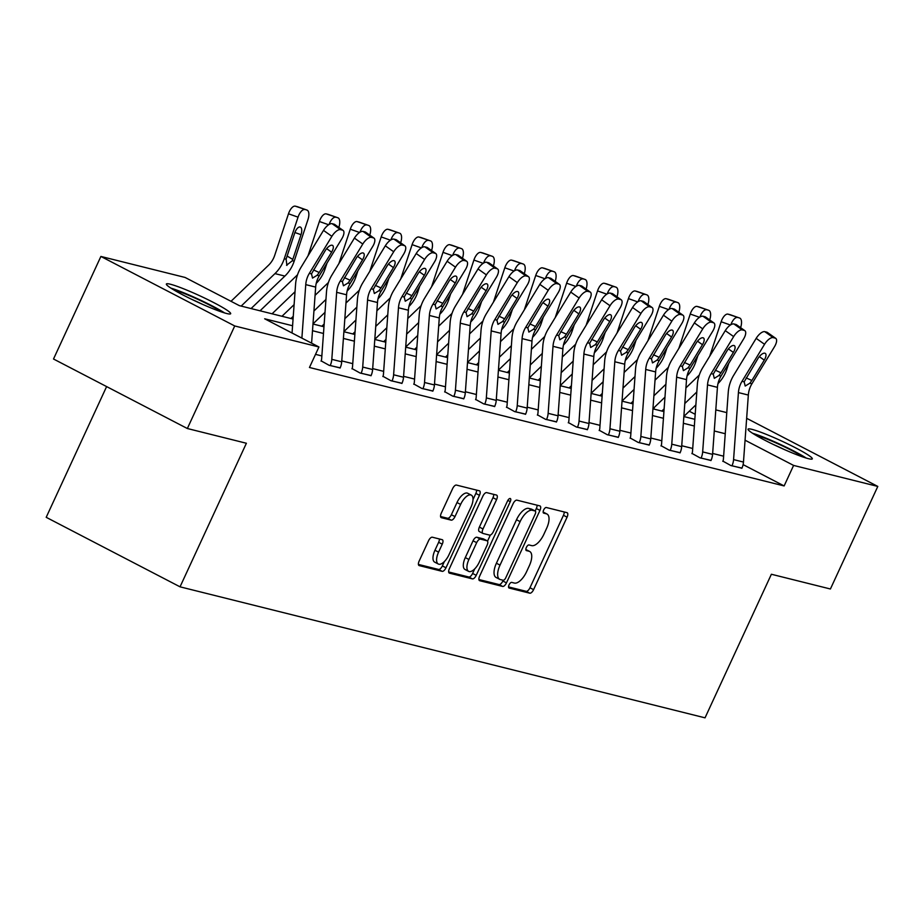 <?xml version="1.0" encoding="UTF-8"?>
<svg xmlns="http://www.w3.org/2000/svg" width="924" height="924" viewBox="0 0 924 924"><rect width="100%" height="100%" fill="white"/><g stroke="black" fill="none" stroke-linecap="round" stroke-linejoin="round"><path stroke-width="1.39" d="M509.055 584.88A3.119 1.374 117.4 0 0 508.985 587.987A3.119 1.374 117.4 0 0 509.112 588.034L529.775 593.196A4.458 1.964 117.4 0 0 533.587 589.651L567.07 517.174A4.458 1.964 117.4 0 0 567.186 512.728A4.458 1.964 117.4 0 0 566.99 512.658L546.327 507.507A3.119 1.374 117.4 0 0 543.659 509.979A3.119 1.374 117.4 0 0 543.589 513.086A3.119 1.374 117.4 0 0 543.728 513.143L546.396 513.813A14.253 6.272 117.4 0 1 547.02 514.044A14.253 6.272 117.4 0 1 546.662 528.251L543.878 534.291A14.253 6.272 117.4 0 1 531.693 545.622L529.025 544.952A3.119 1.374 117.4 0 0 526.357 547.435A3.119 1.374 117.4 0 0 526.287 550.542A3.119 1.374 117.4 0 0 526.414 550.588L529.094 551.258A14.253 6.272 117.4 0 1 529.706 551.489A14.253 6.272 117.4 0 1 529.36 565.696L526.576 571.737A14.253 6.272 117.4 0 1 514.391 583.067L511.723 582.397A3.119 1.374 117.4 0 0 509.055 584.88M170.305 284.211A35.401 3.326 -155.2 0 1 207.172 299.295A35.401 3.326 -155.2 0 1 230.665 313.721A35.401 3.326 -155.2 0 1 226.738 313.525A35.401 3.326 -155.2 0 1 189.87 298.44A35.401 3.326 -155.2 0 1 166.378 284.014A35.401 3.326 -155.2 0 1 170.305 284.211M751.963 429.36A35.401 3.326 -155.2 0 1 788.819 444.444A35.401 3.326 -155.2 0 1 812.311 458.858A35.401 3.326 -155.2 0 1 808.385 458.662A35.401 3.326 -155.2 0 1 771.528 443.578A35.401 3.326 -155.2 0 1 748.036 429.163A35.401 3.326 -155.2 0 1 751.963 429.36M432.34 537.214A4.458 1.964 117.4 0 0 428.54 540.759L419.138 561.099A4.458 1.964 117.4 0 0 419.034 565.534A4.458 1.964 117.4 0 0 419.23 565.604L442.169 571.332A4.458 1.964 117.4 0 0 445.98 567.786L479.464 495.31A4.458 1.964 117.4 0 0 479.579 490.875A4.458 1.964 117.4 0 0 479.383 490.806L456.444 485.077A4.458 1.964 117.4 0 0 452.633 488.611L441.279 513.178A4.458 1.964 117.4 0 0 441.175 517.613A4.458 1.964 117.4 0 0 441.372 517.694L451.189 520.143A4.458 1.964 117.4 0 0 454.989 516.597L460.626 504.423A11.92 5.244 117.4 0 1 471.321 495.137A11.92 5.244 117.4 0 1 471.021 507.01L448.983 554.735A11.92 5.244 117.4 0 1 438.288 564.01A11.92 5.244 117.4 0 1 438.577 552.136L442.25 544.178A4.458 1.964 117.4 0 0 442.353 539.743A4.458 1.964 117.4 0 0 442.169 539.674L432.34 537.214M746.65 418.306L877.8 486.428L830.41 588.992L771.378 574.254L705.035 717.832L180.041 586.832L246.385 443.254L187.353 428.517L234.731 325.964L100.889 256.445L185.089 277.454L239.351 305.636L293.058 319.046M877.8 486.428L793.601 465.419L745.067 440.205M292.573 325.756L264.668 318.792L318.93 346.974L309.459 367.486L784.13 485.932L793.601 465.419M318.93 346.974L234.731 325.964M479.625 576.183A4.458 1.964 117.4 0 0 479.51 580.63A4.458 1.964 117.4 0 0 479.706 580.699L502.644 586.428A4.458 1.964 117.4 0 0 506.456 582.882L539.951 510.406A4.458 1.964 117.4 0 0 540.055 505.959A4.458 1.964 117.4 0 0 539.859 505.89L516.92 500.161A4.458 1.964 117.4 0 0 513.109 503.707L479.625 576.183M472.407 578.874L449.468 573.157A4.458 1.964 117.4 0 1 449.272 573.076A4.458 1.964 117.4 0 1 449.387 568.641L482.871 496.165A4.458 1.964 117.4 0 1 486.682 492.619L496.5 495.068A4.458 1.964 117.4 0 1 496.685 495.149A4.458 1.964 117.4 0 1 496.581 499.584L482.998 528.978A4.458 1.964 117.4 0 0 482.894 533.414A4.458 1.964 117.4 0 0 483.079 533.483L489.593 535.111A4.458 1.964 117.4 0 0 493.404 531.577L507.542 500.97A3.119 1.374 117.4 0 1 510.337 498.544A3.119 1.374 117.4 0 1 510.267 501.651L476.218 575.34A4.458 1.964 117.4 0 1 472.407 578.874L468.791 577.003L448.66 571.979M106.606 386.59L46.2 517.313L180.041 586.832M784.13 485.932L743.104 464.622M723.619 456.19L712.635 453.453M692.711 448.475L681.739 445.738M661.815 440.771L650.831 438.022M630.907 433.056L619.923 430.318M599.999 425.34L589.015 422.603M569.092 417.636L558.108 414.888M538.195 409.921L527.211 407.184M507.288 402.206L496.303 399.468M476.38 394.502L465.396 391.753M445.472 386.786L434.488 384.049M414.564 379.071L403.592 376.334M383.668 371.367L372.684 368.618M352.76 363.652L341.776 360.914M321.852 355.936L315.523 354.354M722.903 461.134L730.953 465.592L741.949 468.087M691.995 453.43L700.057 457.877L711.053 460.383M661.099 445.714L669.149 450.161L680.145 452.668M630.191 437.999L638.241 442.457L649.237 444.952M599.283 430.295L607.334 434.742L618.329 437.248M568.375 422.58L576.426 427.027L587.421 429.533M537.468 414.864L545.53 419.323L556.525 421.818M506.571 407.161L514.622 411.607L525.617 414.114M475.664 399.445L483.714 403.892L494.71 406.398M444.756 391.73L452.806 396.177L463.802 398.683M413.848 384.014L421.91 388.473L432.906 390.968M382.952 376.311L391.002 380.757L401.998 383.264M352.044 368.595L360.094 373.042L371.09 375.548M321.136 360.88L329.187 365.338L340.182 367.833M187.353 428.517L53.511 359.009L100.889 256.445M653.695 409.032L654.55 407.172M715.8 409.886L726.784 412.624M695.194 414.31L689.269 411.226M664.864 398.556L663.998 398.105M312.982 324.012L323.966 326.761M343.89 331.728L354.874 334.465M374.798 339.443L385.782 342.18M405.705 347.147L416.689 349.896M436.602 354.862L447.586 357.6M467.509 362.578L478.493 365.315M498.417 370.281L509.401 373.03M529.325 377.997L540.309 380.734M560.233 385.712L571.205 388.45M591.129 393.428L602.113 396.165M622.037 401.132L633.021 403.869M652.945 408.847L663.929 411.584M683.852 416.562L694.825 419.3M725.248 433.726L714.264 430.977M694.34 426.01L683.367 423.273M663.444 418.295L652.459 415.557M632.536 410.591L621.552 407.842M601.628 402.876L590.644 400.138M570.72 395.16L559.736 392.423M539.824 387.456L528.84 384.707M508.916 379.741L497.932 377.004M478.008 372.026L467.024 369.288M447.101 364.31L436.116 361.573M416.193 356.606L405.22 353.869M385.296 348.891L374.312 346.154M354.389 341.175L343.405 338.438M323.481 333.472L312.497 330.723M529.706 551.489L526.091 549.607A14.253 6.272 117.4 0 0 525.837 549.491M547.02 514.044L543.393 512.162A14.253 6.272 117.4 0 0 543.139 512.046M508.535 586.913L526.16 591.314A4.458 1.964 117.4 0 0 529.96 587.768L563.455 515.292A4.458 1.964 117.4 0 0 564.171 511.954M535.181 511.007L536.324 508.523A4.458 1.964 117.4 0 0 537.052 505.185M478.898 579.521L499.029 584.546A4.458 1.964 117.4 0 0 502.841 581L503.176 580.26M503.118 580.249A3.119 1.374 117.4 0 0 505.774 577.777L535.181 514.148A3.119 1.374 117.4 0 0 535.25 511.041A3.119 1.374 117.4 0 0 535.123 510.995L532.293 510.291A14.253 6.272 117.4 0 0 520.12 521.621L500.023 565.107A14.253 6.272 117.4 0 0 499.676 579.313A14.253 6.272 117.4 0 0 500.3 579.544L503.118 580.249M531.75 509.251A3.119 1.374 117.4 0 0 531.635 509.17A3.119 1.374 117.4 0 0 531.496 509.112L535.123 510.995M499.676 579.313L496.061 577.442A14.253 6.272 117.4 0 1 496.407 563.236L516.504 519.75A14.253 6.272 117.4 0 1 528.678 508.408L531.496 509.112M482.721 533.298L479.464 531.612A4.458 1.964 117.4 0 1 479.267 531.531A4.458 1.964 117.4 0 1 479.383 527.096L492.966 497.701A4.458 1.964 117.4 0 0 493.682 494.363M490.344 535.042L487.537 541.141M474.717 568.872L472.603 573.457L476.218 575.34M468.907 559.482A11.92 5.244 117.4 0 0 468.618 571.355A11.92 5.244 117.4 0 0 479.313 562.069L487.075 545.264A4.458 1.964 117.4 0 0 487.191 540.829A4.458 1.964 117.4 0 0 486.994 540.748L480.48 539.131A4.458 1.964 117.4 0 0 476.668 542.665L468.907 559.482L465.292 557.599A11.92 5.244 117.4 0 0 464.991 569.473L468.618 571.355M483.737 539.062A4.458 1.964 117.4 0 0 483.564 538.946A4.458 1.964 117.4 0 0 483.379 538.877L486.994 540.748M465.292 557.599L473.053 540.783A4.458 1.964 117.4 0 1 476.865 537.248L483.379 538.877M468.791 577.003A4.458 1.964 117.4 0 0 472.603 573.457M438.288 564.01L434.661 562.127A11.92 5.244 117.4 0 1 434.961 550.254L438.634 542.307A4.458 1.964 117.4 0 0 439.35 538.969M471.321 495.137L467.694 493.266A11.92 5.244 117.4 0 0 456.999 502.541L460.626 504.423M440.563 516.516L447.574 518.26A4.458 1.964 117.4 0 0 451.374 514.726L456.999 502.541M473.019 499.572L475.848 493.428A4.458 1.964 117.4 0 0 476.576 490.101M418.422 564.425L438.553 569.45A4.458 1.964 117.4 0 0 442.365 565.915L444.386 561.526M717.983 383.622A34.038 30.4 -76 0 0 726.853 369.15L728.782 363.328M740.609 327.65L740.621 327.604A9.078 4.066 109.4 0 0 739.685 318.052A9.078 4.066 109.4 0 0 739.512 317.995L729.948 314.622A9.078 4.066 -70.6 0 1 730.11 314.68A9.078 4.066 -70.6 0 1 730.272 314.738M683.864 416.424L695.876 404.874M684.788 403.534L696.811 391.984M709.759 356.121L721.147 321.748A9.078 4.066 -70.6 0 1 727.962 314.137L729.948 314.622M661.827 411.065L664.125 408.847M685.931 387.895L699.283 375.052M727.962 314.137L739.512 317.995M737.537 317.51A9.078 4.066 109.4 0 0 730.849 324.74M731.947 465.835L731.981 465.754A15.881 14.183 -76 0 0 733.575 459.598L738.426 392.584A22.696 20.27 104 0 1 742.03 381.3L764.552 344.294L756.179 338.357A9.078 3.858 -54.6 0 1 764.806 331.67L773.18 337.618A9.078 3.858 125.4 0 0 764.552 344.294M722.799 461.353L722.938 461.053A4.539 4.054 -76 0 0 723.4 459.297L728.251 392.284A34.038 30.4 104 0 1 733.644 375.363L756.179 338.357M741.856 468.306L741.891 468.225A15.881 14.183 -76 0 0 743.474 462.069L748.336 395.056A22.696 20.27 104 0 1 751.928 383.772L774.462 346.766A9.078 3.858 125.4 0 0 775.756 338.38A9.078 3.858 125.4 0 0 775.167 338.115L773.18 337.618M775.167 338.115L766.793 332.166L764.806 331.67M766.793 332.166A9.078 3.858 -54.6 0 1 767.37 332.432L775.756 338.38M746.153 377.893L751.882 380.48L749.803 383.241L745.206 386.047L744.166 381.843L757.934 358.547A7.265 3.084 -54.6 0 1 764.841 353.199A7.265 3.084 -54.6 0 1 765.303 353.418A7.265 3.084 -54.6 0 1 764.275 360.129L759.309 356.606M751.882 380.48L764.275 360.129M755.093 434.834A30.642 2.876 -155.2 0 1 778.031 443.843A30.642 2.876 -155.2 0 1 803.418 457.161M784.326 449.538A28.367 2.668 24.8 0 0 777.13 446.142A28.367 2.668 24.8 0 0 773.273 444.432M806.248 458.073A35.181 3.303 24.8 0 0 777.939 443.324A35.181 3.303 24.8 0 0 752.563 433.264M173.435 289.697A30.642 2.876 -155.2 0 1 198.21 299.538A30.642 2.876 -155.2 0 1 221.772 312.023M202.679 304.4A28.367 2.668 24.8 0 0 191.615 299.284M224.601 312.936A35.181 3.303 24.8 0 0 170.905 288.126M687.075 375.906A34.038 30.4 -76 0 0 695.945 361.446L697.874 355.624M709.701 319.947L709.713 319.889A9.078 4.066 109.4 0 0 708.777 310.337A9.078 4.066 109.4 0 0 708.604 310.291L699.041 306.918A9.078 4.066 -70.6 0 1 699.214 306.964A9.078 4.066 -70.6 0 1 699.364 307.034M652.956 408.708L664.968 397.158M653.892 395.818L665.904 384.269M678.851 348.417L690.251 314.044A9.078 4.066 -70.6 0 1 697.066 306.422L699.041 306.918M630.919 403.349L633.217 401.132M655.024 380.18L668.375 367.348M697.066 306.422L708.604 310.291M706.629 309.794A9.078 4.066 109.4 0 0 699.942 317.024M656.167 368.191A34.038 30.4 -76 0 0 665.037 353.73L666.966 347.909M678.794 312.231L678.817 312.173A9.078 4.066 109.4 0 0 677.87 302.622A9.078 4.066 109.4 0 0 677.708 302.575L668.133 299.203A9.078 4.066 -70.6 0 1 668.306 299.249A9.078 4.066 -70.6 0 1 668.468 299.318M622.048 401.004L634.06 389.454M622.984 388.115L634.996 376.565M647.943 340.702L659.343 306.329A9.078 4.066 -70.6 0 1 666.158 298.706L668.133 299.203M600.011 395.634L602.309 393.428M624.116 372.464L637.468 359.632M666.158 298.706L677.708 302.575M675.721 302.079A9.078 4.066 109.4 0 0 669.045 309.321M701.039 458.119L701.085 458.038A15.881 14.183 -76 0 0 702.667 451.894L707.518 384.881A22.696 20.27 104 0 1 711.122 373.596L733.644 336.59L725.271 330.642A9.078 3.858 -54.6 0 1 733.899 323.954L742.284 329.903A9.078 3.858 125.4 0 0 733.644 336.59M691.903 453.638L692.041 453.349A4.539 4.054 -76 0 0 692.492 451.582L697.343 384.569A34.038 30.4 104 0 1 702.748 367.648L725.271 330.642M710.949 460.591L710.983 460.51A15.881 14.183 -76 0 0 712.577 454.365L717.428 387.352A22.696 20.27 104 0 1 721.032 376.068L743.554 339.062A9.078 3.858 125.4 0 0 744.848 330.665A9.078 3.858 125.4 0 0 744.259 330.399L742.284 329.903M744.259 330.399L735.885 324.451L733.899 323.954M735.885 324.451A9.078 3.858 -54.6 0 1 736.463 324.717L744.848 330.665M715.257 370.178L720.974 372.776L718.895 375.537L714.298 378.343L713.259 374.128L727.026 350.831A7.265 3.084 -54.6 0 1 733.933 345.495A7.265 3.084 -54.6 0 1 734.407 345.703A7.265 3.084 -54.6 0 1 733.367 352.414L728.401 348.891M720.974 372.776L733.367 352.414M670.143 450.415L670.177 450.334A15.881 14.183 -76 0 0 671.76 444.178L676.622 377.165A22.696 20.27 104 0 1 680.214 365.881L702.748 328.875L694.363 322.926A9.078 3.858 -54.6 0 1 702.991 316.251L711.376 322.199A9.078 3.858 125.4 0 0 702.748 328.875M660.995 445.934L661.134 445.634A4.539 4.054 -76 0 0 661.584 443.878L666.447 376.865A34.038 30.4 104 0 1 671.84 359.933L694.363 322.926M680.041 452.887L680.076 452.806A15.881 14.183 -76 0 0 681.669 446.65L686.52 379.637A22.696 20.27 104 0 1 690.124 368.353L712.647 331.346A9.078 3.858 125.4 0 0 713.94 322.95A9.078 3.858 125.4 0 0 713.351 322.684L711.376 322.199M713.351 322.684L704.977 316.747L702.991 316.251M704.977 316.747A9.078 3.858 -54.6 0 1 705.566 317.013L713.94 322.95M684.349 362.474L690.078 365.061L687.987 367.821L683.402 370.628L682.351 366.412L696.13 343.127A7.265 3.084 -54.6 0 1 703.025 337.78A7.265 3.084 -54.6 0 1 703.499 337.988A7.265 3.084 -54.6 0 1 702.459 344.71L697.505 341.187M690.078 365.061L702.459 344.71M625.271 360.487A34.038 30.4 -76 0 0 634.13 346.015L636.059 340.194M647.886 304.516L647.909 304.47A9.078 4.066 109.4 0 0 646.962 294.918A9.078 4.066 109.4 0 0 646.8 294.86L637.237 291.487A9.078 4.066 -70.6 0 1 637.398 291.545A9.078 4.066 -70.6 0 1 637.56 291.603M591.141 393.289L603.164 381.739M592.076 380.399L604.1 368.849M617.047 332.987L628.436 298.614A9.078 4.066 -70.6 0 1 635.25 290.991L637.237 291.487M569.103 387.93L571.413 385.712M593.208 364.761L606.571 351.917M635.25 290.991L646.8 294.86M644.813 294.375A9.078 4.066 109.4 0 0 638.138 301.605M594.363 352.772A34.038 30.4 -76 0 0 603.233 338.311L605.162 332.478M616.989 296.812L617.001 296.754A9.078 4.066 109.4 0 0 616.065 287.202A9.078 4.066 109.4 0 0 615.892 287.156L606.329 283.784A9.078 4.066 -70.6 0 1 606.49 283.83A9.078 4.066 -70.6 0 1 606.652 283.899M560.233 385.574L572.256 374.024M561.168 372.684L573.192 361.134M586.139 325.283L597.528 290.91A9.078 4.066 -70.6 0 1 604.342 283.287L606.329 283.784M538.195 380.214L540.505 377.997M562.3 357.045L575.664 344.213M604.342 283.287L615.892 287.156M613.917 286.659A9.078 4.066 109.4 0 0 607.23 293.89M563.455 345.056A34.038 30.4 -76 0 0 572.326 330.596L574.254 324.774M586.082 289.096L586.093 289.039A9.078 4.066 109.4 0 0 585.158 279.487A9.078 4.066 109.4 0 0 584.984 279.441L575.421 276.068A9.078 4.066 -70.6 0 1 575.594 276.114A9.078 4.066 -70.6 0 1 575.744 276.184M529.337 377.87L541.348 366.32M530.272 364.98L542.284 353.43M555.232 317.567L566.62 283.194A9.078 4.066 -70.6 0 1 573.446 275.571L575.421 276.068M507.299 372.499L509.598 370.293M531.404 349.33L544.756 336.498M573.446 275.571L584.984 279.441M583.009 278.944A9.078 4.066 109.4 0 0 576.322 286.186M639.235 442.7L639.269 442.619A15.881 14.183 -76 0 0 640.852 436.463L645.714 369.45A22.696 20.27 104 0 1 649.306 358.166L671.84 321.159L663.455 315.211A9.078 3.858 -54.6 0 1 672.095 308.535L680.468 314.483A9.078 3.858 125.4 0 0 671.84 321.159M630.087 438.219L630.226 437.918A4.539 4.054 -76 0 0 630.676 436.163L635.539 369.15A34.038 30.4 104 0 1 640.933 352.229L663.455 315.211M649.133 445.172L649.179 445.091A15.881 14.183 -76 0 0 650.762 438.935L655.624 371.922A22.696 20.27 104 0 1 659.216 360.637L681.739 323.631A9.078 3.858 125.4 0 0 683.032 315.246A9.078 3.858 125.4 0 0 682.455 314.98L680.468 314.483M682.455 314.98L674.07 309.032L672.095 308.535M674.07 309.032A9.078 3.858 -54.6 0 1 674.659 309.297L683.032 315.246M653.441 354.758L659.17 357.345L657.079 360.106L652.494 362.913L651.443 358.697L665.222 335.412A7.265 3.084 -54.6 0 1 672.118 330.064A7.265 3.084 -54.6 0 1 672.591 330.284A7.265 3.084 -54.6 0 1 671.563 336.994L666.597 333.472M659.17 357.345L671.563 336.994M608.327 434.985L608.362 434.904A15.881 14.183 -76 0 0 609.956 428.759L614.806 361.746A22.696 20.27 104 0 1 618.41 350.462L640.933 313.455L632.559 307.507A9.078 3.858 -54.6 0 1 641.187 300.82L649.56 306.768A9.078 3.858 125.4 0 0 640.933 313.455M599.179 430.503L599.318 430.214A4.539 4.054 -76 0 0 599.78 428.447L604.631 361.434A34.038 30.4 104 0 1 610.025 344.513L632.559 307.507M618.237 437.456L618.271 437.375A15.881 14.183 -76 0 0 619.854 431.231L624.716 364.218A22.696 20.27 104 0 1 628.308 352.933L650.842 315.927A9.078 3.858 125.4 0 0 652.136 307.53A9.078 3.858 125.4 0 0 651.547 307.265L649.56 306.768M651.547 307.265L643.162 301.316L641.187 300.82M643.162 301.316A9.078 3.858 -54.6 0 1 643.751 301.582L652.136 307.53M622.533 347.043L628.262 349.642L626.183 352.402L621.586 355.209L620.535 350.993L634.314 327.697A7.265 3.084 -54.6 0 1 641.221 322.349A7.265 3.084 -54.6 0 1 641.683 322.568A7.265 3.084 -54.6 0 1 640.655 329.279L635.689 325.756M628.262 349.642L640.655 329.279M577.419 427.281L577.465 427.188A15.881 14.183 -76 0 0 579.048 421.044L583.899 354.031A22.696 20.27 104 0 1 587.502 342.746L610.025 305.74L601.651 299.792A9.078 3.858 -54.6 0 1 610.279 293.116L618.653 299.053A9.078 3.858 125.4 0 0 610.025 305.74M568.283 422.799L568.422 422.499A4.539 4.054 -76 0 0 568.872 420.743L573.723 353.73A34.038 30.4 104 0 1 579.129 336.798L601.651 299.792M587.329 429.752L587.364 429.66A15.881 14.183 -76 0 0 588.958 423.515L593.809 356.502A22.696 20.27 104 0 1 597.412 345.218L619.935 308.212A9.078 3.858 125.4 0 0 621.228 299.815A9.078 3.858 125.4 0 0 620.639 299.549L618.653 299.053M620.639 299.549L612.266 293.601L610.279 293.116M612.266 293.601A9.078 3.858 -54.6 0 1 612.843 293.867L621.228 299.815M591.637 339.339L597.354 341.926L595.275 344.687L590.679 347.493L589.639 343.278L603.407 319.981A7.265 3.084 -54.6 0 1 610.314 314.645A7.265 3.084 -54.6 0 1 610.787 314.853A7.265 3.084 -54.6 0 1 609.748 321.564L604.781 318.052M597.354 341.926L609.748 321.564M532.547 337.352A34.038 30.4 -76 0 0 541.418 322.88L543.347 317.059M555.174 281.381L555.197 281.323A9.078 4.066 109.4 0 0 554.25 271.783A9.078 4.066 109.4 0 0 554.088 271.725L544.513 268.353A9.078 4.066 -70.6 0 1 544.686 268.41A9.078 4.066 -70.6 0 1 544.848 268.468M498.429 370.154L510.441 358.604M499.364 357.265L511.376 345.715M524.324 309.852L535.724 275.479A9.078 4.066 -70.6 0 1 542.538 267.856L544.513 268.353M476.391 364.795L478.69 362.578M500.496 341.626L513.848 328.782M542.538 267.856L554.088 271.725M552.102 271.24A9.078 4.066 109.4 0 0 545.414 278.471M546.511 419.565L546.558 419.484A15.881 14.183 -76 0 0 548.14 413.328L553.002 346.315A22.696 20.27 104 0 1 556.595 335.031L579.129 298.025L570.743 292.076A9.078 3.858 -54.6 0 1 579.371 285.401L587.756 291.349A9.078 3.858 125.4 0 0 579.129 298.025M537.375 415.084L537.514 414.784A4.539 4.054 -76 0 0 537.964 413.028L542.827 346.015A34.038 30.4 104 0 1 548.221 329.094L570.743 292.076M556.421 422.037L556.456 421.956A15.881 14.183 -76 0 0 558.05 415.8L562.901 348.787A22.696 20.27 104 0 1 566.504 337.503L589.027 300.496A9.078 3.858 125.4 0 0 590.321 292.111A9.078 3.858 125.4 0 0 589.731 291.845L587.756 291.349M589.731 291.845L581.358 285.897L579.371 285.401M581.358 285.897A9.078 3.858 -54.6 0 1 581.947 286.163L590.321 292.111M560.729 331.624L566.458 334.211L564.368 336.971L559.782 339.778L558.731 335.562L572.499 312.277A7.265 3.084 -54.6 0 1 579.406 306.93A7.265 3.084 -54.6 0 1 579.879 307.138A7.265 3.084 -54.6 0 1 578.84 313.86L573.885 310.337M566.458 334.211L578.84 313.86M501.651 329.637A34.038 30.4 -76 0 0 510.51 315.176L512.439 309.344M524.266 273.677L524.289 273.62A9.078 4.066 109.4 0 0 523.342 264.068A9.078 4.066 109.4 0 0 523.18 264.021L513.617 260.649A9.078 4.066 -70.6 0 1 513.779 260.695A9.078 4.066 -70.6 0 1 513.94 260.753M467.521 362.439L479.544 350.889M468.456 349.549L480.468 337.999M493.428 302.136L504.816 267.775A9.078 4.066 -70.6 0 1 511.63 260.152L513.617 260.649M445.483 357.08L447.782 354.862M469.588 333.911L482.952 321.067M511.63 260.152L523.18 264.021M521.194 263.525A9.078 4.066 109.4 0 0 514.518 270.755M515.615 411.85L515.65 411.769A15.881 14.183 -76 0 0 517.232 405.624L522.095 338.611A22.696 20.27 104 0 1 525.687 327.327L548.221 290.309L539.835 284.373A9.078 3.858 -54.6 0 1 548.475 277.685L556.849 283.633A9.078 3.858 125.4 0 0 548.221 290.309M506.468 407.368L506.606 407.068A4.539 4.054 -76 0 0 507.057 405.313L511.919 338.299A34.038 30.4 104 0 1 517.313 321.379L539.835 284.373M525.513 414.322L525.56 414.241A15.881 14.183 -76 0 0 527.142 408.096L531.993 341.083A22.696 20.27 104 0 1 535.597 329.799L558.119 292.781A9.078 3.858 125.4 0 0 559.413 284.396A9.078 3.858 125.4 0 0 558.824 284.13L556.849 283.633M558.824 284.13L550.45 278.182L548.475 277.685M550.45 278.182A9.078 3.858 -54.6 0 1 551.039 278.447L559.413 284.396M529.822 323.908L535.55 326.495L533.46 329.267L528.875 332.074L527.823 327.858L541.603 304.562A7.265 3.084 -54.6 0 1 548.498 299.214A7.265 3.084 -54.6 0 1 548.971 299.434A7.265 3.084 -54.6 0 1 547.944 306.144L542.977 302.622M535.55 326.495L547.944 306.144M470.743 321.922A34.038 30.4 -76 0 0 479.602 307.461L481.543 301.64M493.358 265.962L493.381 265.904A9.078 4.066 109.4 0 0 492.434 256.352A9.078 4.066 109.4 0 0 492.273 256.306L482.709 252.933A9.078 4.066 -70.6 0 1 482.871 252.98A9.078 4.066 -70.6 0 1 483.033 253.049M436.613 354.735L448.637 343.185M437.549 341.845L449.572 330.284M462.52 294.433L473.908 260.06A9.078 4.066 -70.6 0 1 480.723 252.437L482.709 252.933M414.576 349.364L416.886 347.158M438.681 326.195L452.044 313.363M480.723 252.437L492.273 256.306M490.298 255.809A9.078 4.066 109.4 0 0 483.61 263.04M484.707 404.146L484.742 404.054A15.881 14.183 -76 0 0 486.336 397.909L491.187 330.896A22.696 20.27 104 0 1 494.79 319.612L517.313 282.605L508.939 276.657A9.078 3.858 -54.6 0 1 517.567 269.981L525.941 275.918A9.078 3.858 125.4 0 0 517.313 282.605M475.56 399.665L475.698 399.364A4.539 4.054 -76 0 0 476.149 397.609L481.011 330.596A34.038 30.4 104 0 1 486.405 313.663L508.939 276.657M494.617 406.618L494.652 406.525A15.881 14.183 -76 0 0 496.234 400.381L501.097 333.368A22.696 20.27 104 0 1 504.689 322.083L527.223 285.077A9.078 3.858 125.4 0 0 528.505 276.68A9.078 3.858 125.4 0 0 527.927 276.415L525.941 275.918M527.927 276.415L519.542 270.466L517.567 269.981M519.542 270.466A9.078 3.858 -54.6 0 1 520.131 270.732L528.505 276.68M498.914 316.193L504.643 318.792L502.552 321.552L497.967 324.359L496.916 320.143L510.695 296.847A7.265 3.084 -54.6 0 1 517.602 291.51A7.265 3.084 -54.6 0 1 518.064 291.718A7.265 3.084 -54.6 0 1 517.036 298.429L512.069 294.906M504.643 318.792L517.036 298.429M439.836 314.218A34.038 30.4 -76 0 0 448.706 299.746L450.635 293.924M462.462 258.246L462.474 258.189A9.078 4.066 109.4 0 0 461.538 248.648A9.078 4.066 109.4 0 0 461.365 248.591L451.801 245.218A9.078 4.066 -70.6 0 1 451.963 245.264A9.078 4.066 -70.6 0 1 452.125 245.334M405.717 347.02L417.729 335.47M406.641 334.13L418.664 322.58M431.612 286.717L443 252.344A9.078 4.066 -70.6 0 1 449.826 244.721L451.801 245.218M383.679 341.649L385.978 339.443M407.784 318.491L421.136 305.648M449.826 244.721L461.365 248.591M459.39 248.094A9.078 4.066 109.4 0 0 452.702 255.336M453.799 396.431L453.834 396.35A15.881 14.183 -76 0 0 455.428 390.194L460.279 323.181A22.696 20.27 104 0 1 463.883 311.896L486.405 274.89L478.031 268.942A9.078 3.858 -54.6 0 1 486.659 262.266L495.033 268.214A9.078 3.858 125.4 0 0 486.405 274.89M444.663 391.949L444.791 391.649A4.539 4.054 -76 0 0 445.252 389.893L450.103 322.88A34.038 30.4 104 0 1 455.497 305.948L478.031 268.942M463.709 398.902L463.744 398.822A15.881 14.183 -76 0 0 465.326 392.665L470.189 325.652A22.696 20.27 104 0 1 473.781 314.368L496.315 277.362A9.078 3.858 125.4 0 0 497.609 268.965A9.078 3.858 125.4 0 0 497.02 268.711L495.033 268.214M497.02 268.711L488.646 262.762L486.659 262.266M488.646 262.762A9.078 3.858 -54.6 0 1 489.223 263.028L497.609 268.965M468.006 308.489L473.735 311.076L471.656 313.837L467.059 316.643L466.019 312.428L479.787 289.143A7.265 3.084 -54.6 0 1 486.694 283.795A7.265 3.084 -54.6 0 1 487.156 284.003A7.265 3.084 -54.6 0 1 486.128 290.725L481.161 287.202M473.735 311.076L486.128 290.725M408.928 306.502A34.038 30.4 -76 0 0 417.798 292.042L419.727 286.209M431.554 250.531L431.566 250.485A9.078 4.066 109.4 0 0 430.63 240.933A9.078 4.066 109.4 0 0 430.469 240.887L420.894 237.503A9.078 4.066 -70.6 0 1 421.067 237.56A9.078 4.066 -70.6 0 1 421.228 237.618M374.809 339.304L386.821 327.754M375.745 326.415L387.757 314.865M400.704 279.002L412.104 244.641A9.078 4.066 -70.6 0 1 418.918 237.018L420.894 237.503M352.772 333.945L355.07 331.728M376.877 310.776L390.228 297.932M418.918 237.018L430.469 240.887M428.482 240.39A9.078 4.066 109.4 0 0 421.794 247.62M422.892 388.715L422.938 388.634A15.881 14.183 -76 0 0 424.52 382.49L429.383 315.465A22.696 20.27 104 0 1 432.975 304.192L455.497 267.175L447.124 261.238A9.078 3.858 -54.6 0 1 455.751 254.55L464.137 260.499A9.078 3.858 125.4 0 0 455.497 267.175M413.756 384.234L413.894 383.934A4.539 4.054 -76 0 0 414.345 382.178L419.196 315.165A34.038 30.4 104 0 1 424.601 298.244L447.124 261.238M432.802 391.187L432.836 391.106A15.881 14.183 -76 0 0 434.43 384.962L439.281 317.937A22.696 20.27 104 0 1 442.885 306.664L465.407 269.646A9.078 3.858 125.4 0 0 466.701 261.261A9.078 3.858 125.4 0 0 466.112 260.995L464.137 260.499M466.112 260.995L457.738 255.047L455.751 254.55M457.738 255.047A9.078 3.858 -54.6 0 1 458.327 255.313L466.701 261.261M437.11 300.774L442.827 303.361L440.748 306.121L436.151 308.928L435.112 304.724L448.879 281.427A7.265 3.084 -54.6 0 1 455.786 276.08A7.265 3.084 -54.6 0 1 456.26 276.299A7.265 3.084 -54.6 0 1 455.22 283.01L450.265 279.487M442.827 303.361L455.22 283.01M378.02 298.787A34.038 30.4 -76 0 0 386.89 284.326L388.819 278.505M400.646 242.827L400.669 242.769A9.078 4.066 109.4 0 0 399.722 233.218A9.078 4.066 109.4 0 0 399.561 233.171L389.997 229.799A9.078 4.066 -70.6 0 1 390.159 229.845A9.078 4.066 -70.6 0 1 390.321 229.914M343.901 331.601L355.913 320.039M344.837 318.699L356.849 307.149M369.796 271.298L381.196 236.925A9.078 4.066 -70.6 0 1 388.011 229.302L389.997 229.799M321.864 326.23L324.162 324.012M345.969 303.06L359.321 290.228M388.011 229.302L399.561 233.171M397.574 232.675A9.078 4.066 109.4 0 0 390.898 239.905M391.995 381L392.03 380.919A15.881 14.183 -76 0 0 393.612 374.774L398.475 307.761A22.696 20.27 104 0 1 402.067 296.477L424.601 259.471L416.216 253.523A9.078 3.858 -54.6 0 1 424.844 246.847L433.229 252.783A9.078 3.858 125.4 0 0 424.601 259.471M382.848 376.518L382.986 376.23A4.539 4.054 -76 0 0 383.437 374.474L388.299 307.449A34.038 30.4 104 0 1 393.693 290.529L416.216 253.523M401.894 383.472L401.928 383.391A15.881 14.183 -76 0 0 403.522 377.246L408.373 310.233A22.696 20.27 104 0 1 411.977 298.949L434.499 261.942A9.078 3.858 125.4 0 0 435.793 253.546A9.078 3.858 125.4 0 0 435.204 253.28L433.229 252.783M435.204 253.28L426.83 247.332L424.844 246.847M426.83 247.332A9.078 3.858 -54.6 0 1 427.419 247.597L435.793 253.546M406.202 293.058L411.931 295.657L409.84 298.417L405.255 301.224L404.204 297.008L417.983 273.712A7.265 3.084 -54.6 0 1 424.878 268.376A7.265 3.084 -54.6 0 1 425.352 268.584A7.265 3.084 -54.6 0 1 424.312 275.294L419.357 271.772M411.931 295.657L424.312 275.294M347.124 291.083A34.038 30.4 -76 0 0 355.983 276.611L357.911 270.79M369.739 235.112L369.762 235.054A9.078 4.066 109.4 0 0 368.815 225.514A9.078 4.066 109.4 0 0 368.653 225.456L359.089 222.083A9.078 4.066 -70.6 0 1 359.251 222.13A9.078 4.066 -70.6 0 1 359.413 222.199M312.993 323.885L325.017 312.335M313.929 310.995L325.953 299.445M338.9 263.583L350.288 229.21A9.078 4.066 -70.6 0 1 357.103 221.587L359.089 222.083M290.956 318.514L293.266 316.308M315.061 295.357L328.424 282.513M357.103 221.587L368.653 225.456M366.666 224.959A9.078 4.066 109.4 0 0 359.99 232.201M361.088 373.296L361.122 373.215A15.881 14.183 -76 0 0 362.705 367.059L367.567 300.046A22.696 20.27 104 0 1 371.159 288.762L393.693 251.755L385.32 245.807A9.078 3.858 -54.6 0 1 393.947 239.131L402.321 245.079A9.078 3.858 125.4 0 0 393.693 251.755M351.94 368.815L352.079 368.514A4.539 4.054 -76 0 0 352.529 366.759L357.392 299.746A34.038 30.4 104 0 1 362.786 282.813L385.32 245.807M370.986 375.768L371.032 375.687A15.881 14.183 -76 0 0 372.615 369.531L377.477 302.518A22.696 20.27 104 0 1 381.069 291.233L403.603 254.227A9.078 3.858 125.4 0 0 404.885 245.83A9.078 3.858 125.4 0 0 404.308 245.565L402.321 245.079M404.308 245.565L395.922 239.628L393.947 239.131M395.922 239.628A9.078 3.858 -54.6 0 1 396.512 239.893L404.885 245.83M375.294 285.354L381.023 287.942L378.932 290.702L374.347 293.509L373.296 289.293L387.075 266.008A7.265 3.084 -54.6 0 1 393.982 260.66A7.265 3.084 -54.6 0 1 394.444 260.868A7.265 3.084 -54.6 0 1 393.416 267.59L388.45 264.068M381.023 287.942L393.416 267.59M316.216 283.368A34.038 30.4 -76 0 0 325.086 268.896L327.015 263.074M338.842 227.396L338.854 227.35A9.078 4.066 109.4 0 0 337.918 217.798A9.078 4.066 109.4 0 0 337.745 217.752L328.182 214.368A9.078 4.066 -70.6 0 1 328.343 214.426A9.078 4.066 -70.6 0 1 328.505 214.483M281.982 316.274L294.109 304.62M272.072 313.802L295.045 291.73M307.992 255.867L319.381 221.494A9.078 4.066 -70.6 0 1 326.195 213.883L328.182 214.368M260.048 310.811L297.516 274.798M326.195 213.883L337.745 217.752M335.77 217.256A9.078 4.066 109.4 0 0 329.083 224.486M330.18 365.581L330.214 365.5A15.881 14.183 -76 0 0 331.808 359.344L336.659 292.33A22.696 20.27 104 0 1 340.263 281.058L362.786 244.04L354.412 238.103A9.078 3.858 -54.6 0 1 363.04 231.416L371.413 237.364A9.078 3.858 125.4 0 0 362.786 244.04M321.032 361.099L321.171 360.799A4.539 4.054 -76 0 0 321.633 359.043L326.484 292.03A34.038 30.4 104 0 1 331.878 275.109L354.412 238.103M340.09 368.052L340.124 367.971A15.881 14.183 -76 0 0 341.707 361.815L346.569 294.802A22.696 20.27 104 0 1 350.161 283.529L372.695 246.512A9.078 3.858 125.4 0 0 373.989 238.126A9.078 3.858 125.4 0 0 373.4 237.861L371.413 237.364M373.4 237.861L365.015 231.912L363.04 231.416M365.015 231.912A9.078 3.858 -54.6 0 1 365.604 232.178L373.989 238.126M344.386 277.639L350.115 280.226L348.036 282.987L343.439 285.793L342.388 281.589L356.167 258.293A7.265 3.084 -54.6 0 1 363.074 252.945A7.265 3.084 -54.6 0 1 363.536 253.164A7.265 3.084 -54.6 0 1 362.508 259.875L357.542 256.352M350.115 280.226L362.508 259.875M251.074 308.57L284.869 276.08A34.038 30.4 -76 0 0 294.178 261.192L307.946 219.635A9.078 4.066 109.4 0 0 307.011 210.083A9.078 4.066 109.4 0 0 306.837 210.037L297.274 206.664A9.078 4.066 -70.6 0 1 297.447 206.71A9.078 4.066 -70.6 0 1 297.597 206.78M241.164 306.098L274.959 273.608A34.038 30.4 -76 0 0 284.269 258.72L298.048 217.163L288.484 213.791A9.078 4.066 -70.6 0 1 295.299 206.168L297.274 206.664M231.012 301.305L268.503 265.269A22.696 20.27 -76 0 0 274.705 255.347L288.484 213.791M286.925 265.407L286.105 259.17L294.687 233.102A7.265 3.257 -70.6 0 1 300.138 227.004A7.265 3.257 -70.6 0 1 300.277 227.05A7.265 3.257 -70.6 0 1 301.028 234.684L292.342 260.73L286.555 265.257M295.299 206.168L306.837 210.037M304.862 209.54A9.078 4.066 109.4 0 0 298.048 217.163M301.882 338.115L305.752 284.627A22.696 20.27 104 0 1 309.355 273.342L331.878 236.336L323.504 230.388A9.078 3.858 -54.6 0 1 332.132 223.7L340.517 229.649A9.078 3.858 125.4 0 0 331.878 236.336M292.053 333.01L295.576 284.315A34.038 30.4 104 0 1 300.981 267.394L323.504 230.388M311.596 343.162L315.662 287.098A22.696 20.27 104 0 1 319.265 275.814L341.788 238.808A9.078 3.858 125.4 0 0 343.081 230.411A9.078 3.858 125.4 0 0 342.492 230.145L340.517 229.649M342.492 230.145L334.118 224.197L332.132 223.7M334.118 224.197A9.078 3.858 -54.6 0 1 334.696 224.463L343.081 230.411M313.49 269.923L319.207 272.522L317.128 275.283L312.531 278.089L311.492 273.874L325.26 250.577A7.265 3.084 -54.6 0 1 332.166 245.241A7.265 3.084 -54.6 0 1 332.64 245.449A7.265 3.084 -54.6 0 1 331.601 252.16L326.634 248.637M319.207 272.522L331.601 252.16M525.837 549.561L529.094 551.258M543.139 512.115L546.396 513.813M563.455 515.292L567.07 517.174M529.96 587.768L533.587 589.651M526.16 591.314L529.775 593.196M536.324 508.523L539.951 510.406M502.841 581L506.456 582.882M499.029 584.546L502.644 586.428M528.678 508.408L532.293 510.291M516.504 519.75L520.12 521.621M496.407 563.236L500.023 565.107M492.966 497.701L496.581 499.584M479.383 527.096L482.998 528.978M507.842 500.392L510.267 501.651M476.865 537.248L480.48 539.131M473.053 540.783L476.668 542.665M438.634 542.307L442.25 544.178M434.961 550.254L438.577 552.136M451.374 514.726L454.989 516.597M447.574 518.26L451.189 520.143M475.848 493.428L479.464 495.31M442.365 565.915L445.98 567.786M438.553 569.45L442.169 571.332M730.41 325.017L721.147 321.748M725.444 368.803L726.853 369.15M741.891 468.225L731.981 465.754M744.166 381.843L742.03 381.3M751.928 383.772L749.803 383.241M748.336 395.056L738.426 392.584M743.474 462.069L733.575 459.598M699.503 317.302L690.251 314.044M694.536 361.088L695.945 361.446M668.595 309.598L659.343 306.329M663.64 353.384L665.037 353.73M710.983 460.51L701.085 458.038M713.259 374.128L711.122 373.596M721.032 376.068L718.895 375.537M717.428 387.352L707.518 384.881M712.577 454.365L702.667 451.894M680.076 452.806L670.177 450.334M682.351 366.412L680.214 365.881M690.124 368.353L687.987 367.821M686.52 379.637L676.622 377.165M681.669 446.65L671.76 444.178M637.687 301.882L628.436 298.614M632.732 345.668L634.13 346.015M606.791 294.167L597.528 290.91M601.824 337.953L603.233 338.311M575.883 286.463L566.62 283.194M570.917 330.249L572.326 330.596M649.179 445.091L639.269 442.619M651.443 358.697L649.306 358.166M659.216 360.637L657.079 360.106M655.624 371.922L645.714 369.45M650.762 438.935L640.852 436.463M618.271 437.375L608.362 434.904M620.535 350.993L618.41 350.462M628.308 352.933L626.183 352.402M624.716 364.218L614.806 361.746M619.854 431.231L609.956 428.759M587.364 429.66L577.465 427.188M589.639 343.278L587.502 342.746M597.412 345.218L595.275 344.687M593.809 356.502L583.899 354.031M588.958 423.515L579.048 421.044M544.975 278.748L535.724 275.479M540.02 322.534L541.418 322.88M556.456 421.956L546.558 419.484M558.731 335.562L556.595 335.031M566.504 337.503L564.368 336.971M562.901 348.787L553.002 346.315M558.05 415.8L548.14 413.328M514.067 271.032L504.816 267.775M509.112 314.818L510.51 315.176M525.56 414.241L515.65 411.769M527.823 327.858L525.687 327.327M535.597 329.799L533.46 329.267M531.993 341.083L522.095 338.611M527.142 408.096L517.232 405.624M483.171 263.328L473.908 260.06M478.205 307.114L479.602 307.461M494.652 406.525L484.742 404.054M496.916 320.143L494.79 319.612M504.689 322.083L502.552 321.552M501.097 333.368L491.187 330.896M496.234 400.381L486.336 397.909M452.263 255.613L443 252.344M447.297 299.399L448.706 299.746M463.744 398.822L453.834 396.35M466.019 312.428L463.883 311.896M473.781 314.368L471.656 313.837M470.189 325.652L460.279 323.181M465.326 392.665L455.428 390.194M421.356 247.898L412.104 244.641M416.401 291.684L417.798 292.042M432.836 391.106L422.938 388.634M435.112 304.724L432.975 304.192M442.885 306.664L440.748 306.121M439.281 317.937L429.383 315.465M434.43 384.962L424.52 382.49M390.448 240.194L381.196 236.925M385.493 283.98L386.89 284.326M401.928 383.391L392.03 380.919M404.204 297.008L402.067 296.477M411.977 298.949L409.84 298.417M408.373 310.233L398.475 307.761M403.522 377.246L393.612 374.774M359.552 232.478L350.288 229.21M354.585 276.264L355.983 276.611M371.032 375.687L361.122 373.215M373.296 289.293L371.159 288.762M381.069 291.233L378.932 290.702M377.477 302.518L367.567 300.046M372.615 369.531L362.705 367.059M328.644 224.763L319.381 221.494M323.677 268.549L325.086 268.896M340.124 367.971L330.214 365.5M342.388 281.589L340.263 281.058M350.161 283.529L348.036 282.987M346.569 294.802L336.659 292.33M341.707 361.815L331.808 359.344M284.269 258.72L286.105 259.17M274.959 273.608L284.869 276.08M292.342 260.73L294.178 261.192M301.028 234.684L294.895 232.525M287.087 256.052L292.827 259.448M311.492 273.874L309.355 273.342M319.265 275.814L317.128 275.283M315.662 287.098L305.752 284.627M531.635 509.17L535.25 511.041M479.267 531.531L482.894 533.414M483.564 538.946L487.191 540.829M739.685 318.052L730.11 314.68M708.777 310.337L699.214 306.964M677.87 302.622L668.306 299.249M646.962 294.918L637.398 291.545M616.065 287.202L606.49 283.83M585.158 279.487L575.594 276.114M554.25 271.783L544.686 268.41M523.342 264.068L513.779 260.695M492.434 256.352L482.871 252.98M461.538 248.648L451.963 245.264M430.63 240.933L421.067 237.56M399.722 233.218L390.159 229.845M368.815 225.514L359.251 222.13M337.918 217.798L328.343 214.426M307.011 210.083L297.447 206.71"/></g></svg>
